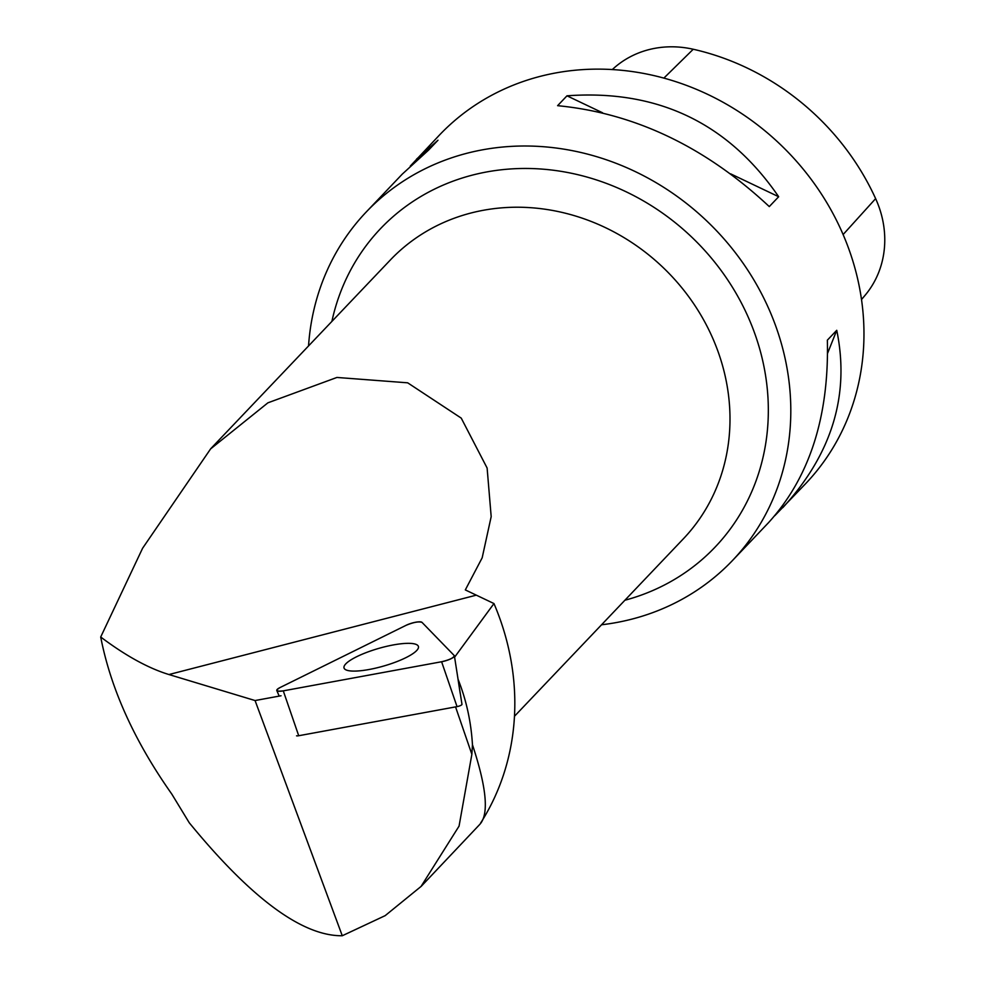 <?xml version="1.0" encoding="UTF-8"?>
<svg xmlns="http://www.w3.org/2000/svg" width="985" height="985" viewBox="0 0 985 985"><rect width="100%" height="100%" fill="white"/><g stroke="black" fill="none" stroke-linecap="round" stroke-linejoin="round"><path stroke-width="1.48" d="M461.903 704.226A3.878 0.911 163.9 0 1 461.977 704.349A3.878 0.911 163.9 0 1 457.04 706.627L298.714 735.733A3.878 0.911 163.9 0 1 296.547 735.82M283.274 690.854L441.6 661.748A10.035 2.376 -16.1 0 0 454.393 655.862A10.035 2.376 -16.1 0 0 454.208 655.53L421.999 622.372A10.035 2.376 -16.1 0 0 406.165 625.278L280.06 687.542A10.035 2.376 -16.1 0 0 276.797 690.522A10.035 2.376 -16.1 0 0 283.274 690.854L298.714 735.733M405.721 657.746A38.711 9.161 -16.1 0 0 418.453 646.64A38.711 9.161 -16.1 0 0 395.773 644.51A38.711 9.161 -16.1 0 0 356.705 656.699A38.711 9.161 -16.1 0 0 344.073 668.101A38.711 9.161 -16.1 0 0 367.245 669.825A38.711 9.161 -16.1 0 0 405.721 657.746M480.569 823.14A255.152 230.293 -136.4 0 0 493.965 603.559L465.314 589.916L482.17 557.818L491.183 516.633L487.119 468.035L461.239 418.12L407.679 382.82L336.932 377.452L267.895 402.828L210.605 448.901L142.579 548.276L100.704 637.012C110.751 688.749 134.44 741.102 171.784 794.058L189.255 822.77C251.31 898.505 302.321 936.169 342.275 935.75L385.172 915.644L421.038 886.463L459.059 826.12L471.864 754.325L472.455 744.734C486.701 787.877 489.114 814.46 479.683 824.507L421.063 886.488M281.033 695.767L255.066 700.544L342.275 935.75M454.602 657.192L493.965 603.559M100.704 637.012C125.637 655.751 148.39 668.261 168.94 674.54L255.066 700.544M458.037 679.194C466.299 699.929 471.101 721.771 472.455 744.734M861.506 299.551L863.734 296.916A245.166 221.293 -136.4 0 0 865.753 294.49A99.817 90.091 -136.4 0 0 875.628 198.625A245.166 221.293 -136.4 0 0 693.243 49.25A99.817 90.091 -136.4 0 0 612.387 69.492L612.301 69.578M774.826 515.66L805.693 483.598A252.788 228.163 -136.4 0 0 842.692 233.58A252.788 228.163 -136.4 0 0 439.445 135.068L410.289 166.071M601.539 624.785A252.788 228.163 -136.4 0 0 732.532 560.465A252.788 228.163 -136.4 0 0 769.531 310.447A252.788 228.163 -136.4 0 0 450.305 158.265A252.788 228.163 -136.4 0 0 366.297 211.923A252.788 228.163 -136.4 0 0 308.539 345.957M366.297 211.923L402.274 174.123L428.61 150.065L437.993 140.215L416.593 159.077M557.608 105.678C634.697 113.164 705.26 146.802 769.285 206.591L778.667 196.729C728.026 122.879 657.463 89.241 566.978 95.816L557.608 105.678M782.841 507.62C832.054 453.839 850.018 394.739 836.745 330.295L827.363 340.145C829.161 416.667 809.535 477.503 768.522 522.666L732.532 560.465M836.745 330.295L827.609 353.209M566.978 95.816L602.598 112.795M730.685 173.865L778.667 196.729M458.025 679.182L460.155 693.169M455.55 706.898L471.864 754.325M406.165 625.278L280.06 687.542C275.086 690.596 276.157 691.692 283.274 690.854L441.6 661.748C449.862 659.765 454.06 657.684 454.208 655.53L421.999 622.372C418.711 621.313 413.441 622.274 406.165 625.278M457.04 706.627L441.6 661.748M210.581 448.877L390.38 259.954A202.233 182.533 43.6 0 1 457.594 217.032A202.233 182.533 43.6 0 1 710.173 332.61A202.233 182.533 43.6 0 1 683.381 538.795L514.465 716.267M475.767 595.297L168.94 674.54M875.628 198.625L843.111 234.553M693.243 49.25L663.865 78.11M865.753 294.49L861.506 299.526M331.896 321.418A230.958 208.463 43.6 0 1 457.249 179.664A230.958 208.463 43.6 0 1 751.777 325.604A230.958 208.463 43.6 0 1 624.884 600.247M461.977 704.349L454.393 655.862M279.198 696.112L276.797 690.522"/></g></svg>
